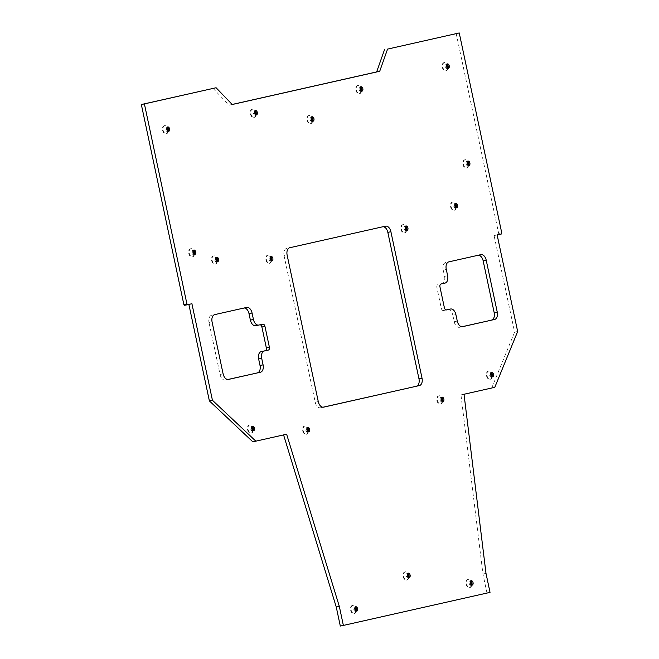 <?xml version="1.0" encoding="UTF-8"?>
<svg xmlns="http://www.w3.org/2000/svg" width="659" height="659" viewBox="0 0 659 659"><rect width="100%" height="100%" fill="white"/><g stroke="black" fill="none" stroke-linecap="round" stroke-linejoin="round"><path stroke-width="0.49" stroke-dasharray="3.29 2.47" d="M307.844 431.579A4.176 2.578 -101.6 0 1 306.073 434.33A4.176 2.578 -101.6 0 1 306.04 434.339A4.176 2.578 -101.6 0 1 302.679 430.788A4.176 2.578 -101.6 0 1 304.334 426.167A4.176 2.578 -101.6 0 1 304.367 426.159A4.176 2.578 -101.6 0 1 307.11 427.979M308.354 431.472A4.176 2.578 -101.6 0 1 308.223 432.263A4.176 2.578 -101.6 0 1 306.583 434.223A4.176 2.578 -101.6 0 1 306.55 434.232A4.176 2.578 -101.6 0 1 303.189 430.689A4.176 2.578 -101.6 0 1 304.845 426.06A4.176 2.578 -101.6 0 1 304.878 426.052A4.176 2.578 -101.6 0 1 307.193 427.213A4.176 2.578 -101.6 0 1 307.621 427.88M308.148 431.76A2.249 1.392 -101.6 0 1 307.662 432.04A2.249 1.392 -101.6 0 1 307.646 432.049A2.249 1.392 -101.6 0 1 305.834 430.129A2.249 1.392 -101.6 0 1 306.723 427.633A2.249 1.392 -101.6 0 1 306.74 427.633A2.249 1.392 -101.6 0 1 307.316 427.699M442.074 401.339A4.176 2.578 -101.6 0 1 440.303 404.082A4.176 2.578 -101.6 0 1 440.27 404.091A4.176 2.578 -101.6 0 1 436.909 400.54A4.176 2.578 -101.6 0 1 438.564 395.919A4.176 2.578 -101.6 0 1 438.597 395.911A4.176 2.578 -101.6 0 1 441.341 397.739M442.584 401.224A4.176 2.578 -101.6 0 1 442.453 402.015A4.176 2.578 -101.6 0 1 440.813 403.975A4.176 2.578 -101.6 0 1 440.78 403.983A4.176 2.578 -101.6 0 1 437.419 400.441A4.176 2.578 -101.6 0 1 439.075 395.812A4.176 2.578 -101.6 0 1 439.108 395.804A4.176 2.578 -101.6 0 1 441.415 396.965A4.176 2.578 -101.6 0 1 441.851 397.632M442.378 401.512A2.249 1.392 -101.6 0 1 441.892 401.792A2.249 1.392 -101.6 0 1 441.876 401.801A2.249 1.392 -101.6 0 1 440.064 399.889A2.249 1.392 -101.6 0 1 440.953 397.393A2.249 1.392 -101.6 0 1 440.97 397.385A2.249 1.392 -101.6 0 1 441.546 397.451M406.125 230.172A4.176 2.578 -101.6 0 1 404.354 232.915A4.176 2.578 -101.6 0 1 404.321 232.924A4.176 2.578 -101.6 0 1 400.96 229.373A4.176 2.578 -101.6 0 1 402.616 224.752A4.176 2.578 -101.6 0 1 402.649 224.744A4.176 2.578 -101.6 0 1 405.392 226.572M406.636 230.057A4.176 2.578 -101.6 0 1 406.504 230.848A4.176 2.578 -101.6 0 1 404.865 232.808A4.176 2.578 -101.6 0 1 404.832 232.816A4.176 2.578 -101.6 0 1 401.471 229.274A4.176 2.578 -101.6 0 1 403.127 224.645A4.176 2.578 -101.6 0 1 403.16 224.637A4.176 2.578 -101.6 0 1 405.474 225.798A4.176 2.578 -101.6 0 1 405.903 226.465M406.43 230.345A2.249 1.392 -101.6 0 1 405.944 230.634A2.249 1.392 -101.6 0 1 405.928 230.634A2.249 1.392 -101.6 0 1 404.115 228.722A2.249 1.392 -101.6 0 1 405.005 226.226A2.249 1.392 -101.6 0 1 405.021 226.218A2.249 1.392 -101.6 0 1 405.598 226.284M271.063 260.602A4.176 2.578 -101.6 0 1 269.292 263.353A4.176 2.578 -101.6 0 1 269.267 263.353A4.176 2.578 -101.6 0 1 265.906 259.811A4.176 2.578 -101.6 0 1 267.562 255.19A4.176 2.578 -101.6 0 1 267.587 255.181A4.176 2.578 -101.6 0 1 270.33 257.002M271.574 260.494A4.176 2.578 -101.6 0 1 271.442 261.277A4.176 2.578 -101.6 0 1 269.803 263.246A4.176 2.578 -101.6 0 1 269.778 263.254A4.176 2.578 -101.6 0 1 266.417 259.704A4.176 2.578 -101.6 0 1 268.073 255.082A4.176 2.578 -101.6 0 1 268.098 255.074A4.176 2.578 -101.6 0 1 270.412 256.236A4.176 2.578 -101.6 0 1 270.841 256.903M271.368 260.783A2.249 1.392 -101.6 0 1 270.882 261.063A2.249 1.392 -101.6 0 1 270.865 261.071A2.249 1.392 -101.6 0 1 269.053 259.152A2.249 1.392 -101.6 0 1 269.951 256.656A2.249 1.392 -101.6 0 1 269.968 256.656A2.249 1.392 -101.6 0 1 270.536 256.722M355.786 610.909A4.176 2.578 -101.6 0 1 354.015 613.661A4.176 2.578 -101.6 0 1 353.982 613.669A4.176 2.578 -101.6 0 1 350.621 610.119A4.176 2.578 -101.6 0 1 352.277 605.497A4.176 2.578 -101.6 0 1 352.31 605.489A4.176 2.578 -101.6 0 1 355.044 607.31M356.297 610.802A4.176 2.578 -101.6 0 1 356.165 611.585A4.176 2.578 -101.6 0 1 354.526 613.554A4.176 2.578 -101.6 0 1 354.493 613.562A4.176 2.578 -101.6 0 1 351.132 610.012A4.176 2.578 -101.6 0 1 352.787 605.39A4.176 2.578 -101.6 0 1 352.82 605.382A4.176 2.578 -101.6 0 1 355.127 606.544A4.176 2.578 -101.6 0 1 355.555 607.211M356.082 611.091A2.249 1.392 -101.6 0 1 355.605 611.371A2.249 1.392 -101.6 0 1 355.588 611.379A2.249 1.392 -101.6 0 1 353.776 609.46A2.249 1.392 -101.6 0 1 354.666 606.964A2.249 1.392 -101.6 0 1 354.682 606.964A2.249 1.392 -101.6 0 1 355.25 607.03M471.267 584.887A4.176 2.578 -101.6 0 1 469.496 587.639A4.176 2.578 -101.6 0 1 469.463 587.647A4.176 2.578 -101.6 0 1 466.102 584.096A4.176 2.578 -101.6 0 1 467.758 579.475A4.176 2.578 -101.6 0 1 467.791 579.467A4.176 2.578 -101.6 0 1 470.534 581.287M471.778 584.78A4.176 2.578 -101.6 0 1 471.646 585.563A4.176 2.578 -101.6 0 1 470.007 587.531A4.176 2.578 -101.6 0 1 469.974 587.54A4.176 2.578 -101.6 0 1 466.613 583.989A4.176 2.578 -101.6 0 1 468.269 579.368A4.176 2.578 -101.6 0 1 468.302 579.36A4.176 2.578 -101.6 0 1 470.617 580.521A4.176 2.578 -101.6 0 1 471.045 581.189M471.572 585.068A2.249 1.392 -101.6 0 1 471.086 585.349A2.249 1.392 -101.6 0 1 471.07 585.357A2.249 1.392 -101.6 0 1 469.257 583.437A2.249 1.392 -101.6 0 1 470.147 580.941A2.249 1.392 -101.6 0 1 470.164 580.941A2.249 1.392 -101.6 0 1 470.74 581.007M447.445 68.075A4.176 2.578 -101.6 0 1 445.673 70.818A4.176 2.578 -101.6 0 1 445.641 70.826A4.176 2.578 -101.6 0 1 442.28 67.284A4.176 2.578 -101.6 0 1 443.935 62.654A4.176 2.578 -101.6 0 1 443.968 62.646A4.176 2.578 -101.6 0 1 446.703 64.475M447.955 67.968A4.176 2.578 -101.6 0 1 447.815 68.75A4.176 2.578 -101.6 0 1 446.176 70.719A4.176 2.578 -101.6 0 1 446.151 70.727A4.176 2.578 -101.6 0 1 442.79 67.177A4.176 2.578 -101.6 0 1 444.446 62.556A4.176 2.578 -101.6 0 1 444.479 62.547A4.176 2.578 -101.6 0 1 446.786 63.701A4.176 2.578 -101.6 0 1 447.214 64.376M447.741 68.256A2.249 1.392 -101.6 0 1 447.263 68.536A2.249 1.392 -101.6 0 1 447.247 68.536A2.249 1.392 -101.6 0 1 445.426 66.625A2.249 1.392 -101.6 0 1 446.324 64.129A2.249 1.392 -101.6 0 1 446.341 64.129A2.249 1.392 -101.6 0 1 446.909 64.195M167.773 131.092A4.176 2.578 -101.6 0 1 166.002 133.843A4.176 2.578 -101.6 0 1 165.969 133.851A4.176 2.578 -101.6 0 1 162.608 130.301A4.176 2.578 -101.6 0 1 164.264 125.68A4.176 2.578 -101.6 0 1 164.297 125.671A4.176 2.578 -101.6 0 1 167.032 127.492M168.284 130.984A4.176 2.578 -101.6 0 1 168.152 131.775A4.176 2.578 -101.6 0 1 166.513 133.736A4.176 2.578 -101.6 0 1 166.48 133.744A4.176 2.578 -101.6 0 1 163.119 130.202A4.176 2.578 -101.6 0 1 164.775 125.572A4.176 2.578 -101.6 0 1 164.808 125.564A4.176 2.578 -101.6 0 1 167.114 126.726A4.176 2.578 -101.6 0 1 167.543 127.393M168.07 131.273A2.249 1.392 -101.6 0 1 167.592 131.553A2.249 1.392 -101.6 0 1 167.575 131.561A2.249 1.392 -101.6 0 1 165.755 129.642A2.249 1.392 -101.6 0 1 166.653 127.146A2.249 1.392 -101.6 0 1 166.669 127.146A2.249 1.392 -101.6 0 1 167.238 127.212M193.944 254.217A4.176 2.578 -101.6 0 1 192.173 256.961A4.176 2.578 -101.6 0 1 192.14 256.969A4.176 2.578 -101.6 0 1 188.779 253.427A4.176 2.578 -101.6 0 1 190.435 248.797A4.176 2.578 -101.6 0 1 190.467 248.789A4.176 2.578 -101.6 0 1 193.202 250.618M194.454 254.11A4.176 2.578 -101.6 0 1 194.314 254.893A4.176 2.578 -101.6 0 1 192.683 256.862A4.176 2.578 -101.6 0 1 192.65 256.862A4.176 2.578 -101.6 0 1 189.29 253.32A4.176 2.578 -101.6 0 1 190.945 248.69A4.176 2.578 -101.6 0 1 190.978 248.69A4.176 2.578 -101.6 0 1 193.285 249.843A4.176 2.578 -101.6 0 1 193.713 250.519M194.24 254.39A2.249 1.392 -101.6 0 1 193.762 254.679A2.249 1.392 -101.6 0 1 193.746 254.679A2.249 1.392 -101.6 0 1 191.926 252.768A2.249 1.392 -101.6 0 1 192.823 250.272A2.249 1.392 -101.6 0 1 192.84 250.263A2.249 1.392 -101.6 0 1 193.408 250.338M216.803 261.409A4.176 2.578 -101.6 0 1 215.032 264.152A4.176 2.578 -101.6 0 1 214.999 264.16A4.176 2.578 -101.6 0 1 211.638 260.618A4.176 2.578 -101.6 0 1 213.294 255.989A4.176 2.578 -101.6 0 1 213.327 255.98A4.176 2.578 -101.6 0 1 216.061 257.809M217.313 261.302A4.176 2.578 -101.6 0 1 217.182 262.084A4.176 2.578 -101.6 0 1 215.542 264.053A4.176 2.578 -101.6 0 1 215.509 264.053A4.176 2.578 -101.6 0 1 212.149 260.511A4.176 2.578 -101.6 0 1 213.804 255.881A4.176 2.578 -101.6 0 1 213.837 255.881A4.176 2.578 -101.6 0 1 216.144 257.035A4.176 2.578 -101.6 0 1 216.572 257.702M217.099 261.582A2.249 1.392 -101.6 0 1 216.622 261.87A2.249 1.392 -101.6 0 1 216.605 261.87A2.249 1.392 -101.6 0 1 214.785 259.959A2.249 1.392 -101.6 0 1 215.682 257.463A2.249 1.392 -101.6 0 1 215.699 257.455A2.249 1.392 -101.6 0 1 216.267 257.529M455.756 207.56A4.176 2.578 -101.6 0 1 453.985 210.303A4.176 2.578 -101.6 0 1 453.96 210.312A4.176 2.578 -101.6 0 1 450.599 206.769A4.176 2.578 -101.6 0 1 452.255 202.14A4.176 2.578 -101.6 0 1 452.28 202.14A4.176 2.578 -101.6 0 1 455.023 203.96M456.267 207.453A4.176 2.578 -101.6 0 1 456.135 208.236A4.176 2.578 -101.6 0 1 454.496 210.205A4.176 2.578 -101.6 0 1 454.463 210.213A4.176 2.578 -101.6 0 1 451.11 206.662A4.176 2.578 -101.6 0 1 452.766 202.041A4.176 2.578 -101.6 0 1 452.791 202.033A4.176 2.578 -101.6 0 1 455.105 203.186A4.176 2.578 -101.6 0 1 455.534 203.862M456.061 207.742A2.249 1.392 -101.6 0 1 455.575 208.022A2.249 1.392 -101.6 0 1 455.558 208.022A2.249 1.392 -101.6 0 1 453.746 206.11A2.249 1.392 -101.6 0 1 454.644 203.615A2.249 1.392 -101.6 0 1 454.661 203.615A2.249 1.392 -101.6 0 1 455.229 203.68M252.727 430.434A4.176 2.578 -101.6 0 1 250.955 433.185A4.176 2.578 -101.6 0 1 250.931 433.194A4.176 2.578 -101.6 0 1 247.57 429.643A4.176 2.578 -101.6 0 1 249.226 425.022A4.176 2.578 -101.6 0 1 249.25 425.014A4.176 2.578 -101.6 0 1 251.993 426.843M253.237 430.327A4.176 2.578 -101.6 0 1 253.105 431.118A4.176 2.578 -101.6 0 1 251.466 433.078A4.176 2.578 -101.6 0 1 251.433 433.087A4.176 2.578 -101.6 0 1 248.081 429.544A4.176 2.578 -101.6 0 1 249.736 424.915A4.176 2.578 -101.6 0 1 249.761 424.907A4.176 2.578 -101.6 0 1 252.076 426.068A4.176 2.578 -101.6 0 1 252.504 426.735M253.031 430.615A2.249 1.392 -101.6 0 1 252.545 430.895A2.249 1.392 -101.6 0 1 252.529 430.904A2.249 1.392 -101.6 0 1 250.717 428.993A2.249 1.392 -101.6 0 1 251.614 426.497A2.249 1.392 -101.6 0 1 251.631 426.488A2.249 1.392 -101.6 0 1 252.199 426.554M491.688 376.594A4.176 2.578 -101.6 0 1 489.917 379.337A4.176 2.578 -101.6 0 1 489.884 379.345A4.176 2.578 -101.6 0 1 486.523 375.795A4.176 2.578 -101.6 0 1 488.179 371.174A4.176 2.578 -101.6 0 1 488.212 371.165A4.176 2.578 -101.6 0 1 490.947 372.994M492.199 376.487A4.176 2.578 -101.6 0 1 492.067 377.269A4.176 2.578 -101.6 0 1 490.428 379.238A4.176 2.578 -101.6 0 1 490.395 379.238A4.176 2.578 -101.6 0 1 487.034 375.696A4.176 2.578 -101.6 0 1 488.69 371.066A4.176 2.578 -101.6 0 1 488.723 371.066A4.176 2.578 -101.6 0 1 491.029 372.22A4.176 2.578 -101.6 0 1 491.466 372.887M491.985 376.767A2.249 1.392 -101.6 0 1 491.507 377.055A2.249 1.392 -101.6 0 1 491.49 377.055A2.249 1.392 -101.6 0 1 489.678 375.144A2.249 1.392 -101.6 0 1 490.568 372.648A2.249 1.392 -101.6 0 1 490.584 372.64A2.249 1.392 -101.6 0 1 491.161 372.706M312.152 120.968A4.176 2.578 -101.6 0 1 310.381 123.719A4.176 2.578 -101.6 0 1 310.348 123.719A4.176 2.578 -101.6 0 1 306.987 120.177A4.176 2.578 -101.6 0 1 308.643 115.547A4.176 2.578 -101.6 0 1 308.676 115.547A4.176 2.578 -101.6 0 1 311.41 117.368M312.663 120.861A4.176 2.578 -101.6 0 1 312.531 121.643A4.176 2.578 -101.6 0 1 310.891 123.612A4.176 2.578 -101.6 0 1 310.859 123.62A4.176 2.578 -101.6 0 1 307.498 120.07A4.176 2.578 -101.6 0 1 309.153 115.449A4.176 2.578 -101.6 0 1 309.186 115.44A4.176 2.578 -101.6 0 1 311.493 116.602A4.176 2.578 -101.6 0 1 311.929 117.269M312.448 121.149A2.249 1.392 -101.6 0 1 311.971 121.429A2.249 1.392 -101.6 0 1 311.954 121.437A2.249 1.392 -101.6 0 1 310.142 119.518A2.249 1.392 -101.6 0 1 311.032 117.022A2.249 1.392 -101.6 0 1 311.048 117.022A2.249 1.392 -101.6 0 1 311.625 117.088M408.316 577.342A4.176 2.578 -101.6 0 1 406.545 580.093A4.176 2.578 -101.6 0 1 406.521 580.101A4.176 2.578 -101.6 0 1 403.16 576.551A4.176 2.578 -101.6 0 1 404.815 571.93A4.176 2.578 -101.6 0 1 404.84 571.921A4.176 2.578 -101.6 0 1 407.583 573.742M408.827 577.235A4.176 2.578 -101.6 0 1 408.695 578.017A4.176 2.578 -101.6 0 1 407.056 579.986A4.176 2.578 -101.6 0 1 407.023 579.994A4.176 2.578 -101.6 0 1 403.67 576.444A4.176 2.578 -101.6 0 1 405.326 571.823A4.176 2.578 -101.6 0 1 405.351 571.814A4.176 2.578 -101.6 0 1 407.666 572.976A4.176 2.578 -101.6 0 1 408.094 573.643M408.621 577.523A2.249 1.392 -101.6 0 1 408.135 577.803A2.249 1.392 -101.6 0 1 408.119 577.811A2.249 1.392 -101.6 0 1 406.306 575.892A2.249 1.392 -101.6 0 1 407.204 573.396A2.249 1.392 -101.6 0 1 407.221 573.396A2.249 1.392 -101.6 0 1 407.789 573.462M361.058 90.934A4.176 2.578 -101.6 0 1 359.287 93.685A4.176 2.578 -101.6 0 1 359.254 93.685A4.176 2.578 -101.6 0 1 355.893 90.143A4.176 2.578 -101.6 0 1 357.549 85.513A4.176 2.578 -101.6 0 1 357.582 85.513A4.176 2.578 -101.6 0 1 360.325 87.334M361.569 90.827A4.176 2.578 -101.6 0 1 361.437 91.609A4.176 2.578 -101.6 0 1 359.798 93.578A4.176 2.578 -101.6 0 1 359.765 93.586A4.176 2.578 -101.6 0 1 356.404 90.036A4.176 2.578 -101.6 0 1 358.059 85.415A4.176 2.578 -101.6 0 1 358.092 85.406A4.176 2.578 -101.6 0 1 360.407 86.568A4.176 2.578 -101.6 0 1 360.835 87.235M361.363 91.115A2.249 1.392 -101.6 0 1 360.877 91.395A2.249 1.392 -101.6 0 1 360.86 91.403A2.249 1.392 -101.6 0 1 359.048 89.484A2.249 1.392 -101.6 0 1 359.938 86.988A2.249 1.392 -101.6 0 1 359.954 86.988A2.249 1.392 -101.6 0 1 360.531 87.054M255.527 114.715A4.176 2.578 -101.6 0 1 253.756 117.459A4.176 2.578 -101.6 0 1 253.731 117.467A4.176 2.578 -101.6 0 1 250.371 113.925A4.176 2.578 -101.6 0 1 252.026 109.295A4.176 2.578 -101.6 0 1 252.051 109.287A4.176 2.578 -101.6 0 1 254.794 111.116M256.038 114.608A4.176 2.578 -101.6 0 1 255.906 115.391A4.176 2.578 -101.6 0 1 254.267 117.36A4.176 2.578 -101.6 0 1 254.242 117.368A4.176 2.578 -101.6 0 1 250.881 113.818A4.176 2.578 -101.6 0 1 252.537 109.196A4.176 2.578 -101.6 0 1 252.562 109.188A4.176 2.578 -101.6 0 1 254.876 110.341A4.176 2.578 -101.6 0 1 255.305 111.017M255.832 114.888A2.249 1.392 -101.6 0 1 255.346 115.177A2.249 1.392 -101.6 0 1 255.33 115.177A2.249 1.392 -101.6 0 1 253.517 113.266A2.249 1.392 -101.6 0 1 254.415 110.77A2.249 1.392 -101.6 0 1 254.432 110.761A2.249 1.392 -101.6 0 1 255 110.836M468.104 165.277A4.176 2.578 -101.6 0 1 466.333 168.02A4.176 2.578 -101.6 0 1 466.3 168.029A4.176 2.578 -101.6 0 1 462.939 164.478A4.176 2.578 -101.6 0 1 464.595 159.857A4.176 2.578 -101.6 0 1 464.628 159.849A4.176 2.578 -101.6 0 1 467.363 161.677M468.615 165.17A4.176 2.578 -101.6 0 1 468.475 165.953A4.176 2.578 -101.6 0 1 466.844 167.921A4.176 2.578 -101.6 0 1 466.811 167.921A4.176 2.578 -101.6 0 1 463.45 164.379A4.176 2.578 -101.6 0 1 465.106 159.75A4.176 2.578 -101.6 0 1 465.139 159.75A4.176 2.578 -101.6 0 1 467.445 160.903A4.176 2.578 -101.6 0 1 467.874 161.57M468.401 165.45A2.249 1.392 -101.6 0 1 467.923 165.738A2.249 1.392 -101.6 0 1 467.906 165.738A2.249 1.392 -101.6 0 1 466.086 163.827A2.249 1.392 -101.6 0 1 466.984 161.331A2.249 1.392 -101.6 0 1 467 161.323A2.249 1.392 -101.6 0 1 467.569 161.389M457.272 321.081L454.208 321.707L452.832 315.224L455.888 314.598M456.185 33.576L498.69 233.541L501.746 232.915M490.032 592.375L340.308 626.05M260.107 324.763A2.652 1.639 78.4 0 0 259.77 324.78A2.652 1.639 78.4 0 0 259.753 324.78L255.75 325.686M244.184 307.984A6.623 4.094 78.4 0 0 243.673 308.033A6.623 4.094 78.4 0 0 243.624 308.041L246.688 307.415M214.71 314.623L243.624 308.041M211.646 315.249A6.623 4.094 78.4 0 0 209.027 322.63L212.091 322.004M223.104 373.842L220.048 374.469L209.027 322.63M220.048 374.469A6.623 4.094 78.4 0 0 225.37 380.062A6.623 4.094 78.4 0 0 225.419 380.054L228.385 379.444M227.923 379.485L225.419 380.054M447.626 275.717L444.57 276.343L443.186 269.861L446.25 269.234M444.57 276.343A6.623 4.094 -101.6 0 1 441.95 283.724L445.006 283.098M441.011 283.996L441.95 283.724M437.947 284.622A2.652 1.639 78.4 0 0 436.901 287.579L439.965 286.953M444.372 307.687L441.308 308.313L436.901 287.579M441.308 308.313A2.652 1.639 78.4 0 0 443.441 310.554A2.652 1.639 78.4 0 0 443.458 310.546L446.481 309.928M446.168 309.936L443.458 310.546M447.552 309.623A6.623 4.094 -101.6 0 1 452.832 315.224M454.208 321.707A6.623 4.094 78.4 0 0 459.537 327.292A6.623 4.094 78.4 0 0 459.587 327.284L462.544 326.675M462.083 326.724L459.587 327.284M478.343 255.214A6.623 4.094 78.4 0 0 477.833 255.264A6.623 4.094 78.4 0 0 477.791 255.28L480.848 254.654M448.87 261.854L477.791 255.28M445.814 262.48A6.623 4.094 78.4 0 0 443.186 269.861M289.754 247.735L385.523 226.152M286.698 248.361A6.623 4.094 78.4 0 0 284.078 255.741L287.135 255.115M318.264 401.562L315.208 402.188L284.078 255.741M315.208 402.188A6.623 4.094 78.4 0 0 320.529 407.781A6.623 4.094 78.4 0 0 320.579 407.773L323.544 407.163M323.083 407.204L320.579 407.773M383.019 226.721A6.623 4.094 78.4 0 0 382.517 226.77A6.623 4.094 78.4 0 0 382.467 226.778M232.166 104.468L229.159 105.143L213.022 88.372M486.976 593.001L482.94 574.014L460.962 394.881L491.746 387.945L514.605 332.136L494.077 235.568L498.377 234.604L498.69 233.541M252.784 441.785L283.584 434.907M184.553 305.323L188.869 304.409M188.853 304.351L191.917 303.725M283.568 434.849L286.632 434.223M498.377 234.604L501.441 233.978M494.077 235.568L497.141 234.942M482.94 574.014L485.996 573.388M460.962 394.881L464.018 394.255M491.746 387.945L494.802 387.311M514.605 332.136L517.661 331.51M229.159 105.143L232.215 104.517M306.55 434.232L306.04 434.339M308.717 431.826L307.646 432.049M440.78 403.983L440.27 404.091M442.947 401.578L441.876 401.801M404.832 232.816L404.321 232.924M406.998 230.411L405.928 230.634M269.778 263.254L269.267 263.353M271.936 260.849L270.865 261.071M354.493 613.562L353.982 613.669M356.659 611.157L355.588 611.379M469.974 587.54L469.463 587.647M472.141 585.134L471.07 585.357M446.151 70.727L445.641 70.826M448.318 68.322L447.247 68.536M166.48 133.744L165.969 133.851M168.646 131.339L167.575 131.561M192.65 256.862L192.14 256.969M194.817 254.465L193.746 254.679M215.509 264.053L214.999 264.16M217.676 261.656L216.605 261.87M454.463 210.213L453.96 210.312M456.629 207.807L455.558 208.022M251.433 433.087L250.931 433.194M253.6 430.681L252.529 430.904M490.395 379.238L489.884 379.345M492.561 376.833L491.49 377.055M310.859 123.62L310.348 123.719M313.025 121.215L311.954 121.437M407.023 579.994L406.521 580.101M409.19 577.589L408.119 577.811M359.765 93.586L359.254 93.685M361.931 91.181L360.86 91.403M254.242 117.368L253.731 117.467M256.4 114.963L255.33 115.177M466.811 167.921L466.3 168.029M468.977 165.516L467.906 165.738M225.37 380.062L228.434 379.436M243.673 308.033L246.738 307.407M477.833 255.264L480.897 254.638M459.537 327.292L462.593 326.666M468.071 161.109L467 161.323M468.244 161.949L467.445 160.903M468.804 164.676L468.475 165.953M465.139 159.75L464.628 159.849M255.503 110.547L254.432 110.761M255.676 111.387L254.876 110.341M256.236 114.114L255.906 115.391M252.562 109.188L252.051 109.287M361.025 86.766L359.954 86.988M361.206 87.614L360.407 86.568M361.758 90.332L361.437 91.609M358.092 85.406L357.582 85.513M408.292 573.173L407.221 573.396M408.465 574.022L407.666 572.976M409.025 576.74L408.695 578.017M405.351 571.814L404.84 571.921M312.119 116.8L311.048 117.022M312.3 117.648L311.493 116.602M312.852 120.366L312.531 121.643M309.186 115.44L308.676 115.547M491.655 372.426L490.584 372.64M491.836 373.266L491.029 372.22M492.388 375.992L492.067 377.269M488.723 371.066L488.212 371.165M252.702 426.266L251.631 426.488M252.875 427.114L252.076 426.068M253.435 429.841L253.105 431.118M249.761 424.907L249.25 425.014M455.731 203.392L454.661 203.615M455.904 204.232L455.105 203.186M456.465 206.959L456.135 208.236M452.791 202.033L452.28 202.14M216.77 257.241L215.699 257.455M216.943 258.081L216.144 257.035M217.503 260.807L217.182 262.084M213.837 255.881L213.327 255.98M193.911 250.049L192.84 250.263M194.084 250.89L193.285 249.843M194.644 253.616L194.314 254.893M190.978 248.69L190.467 248.789M167.74 126.923L166.669 127.146M167.913 127.772L167.114 126.726M168.473 130.498L168.152 131.775M164.808 125.564L164.297 125.671M447.412 63.907L446.341 64.129M447.585 64.747L446.786 63.701M448.145 67.473L447.815 68.75M444.479 62.547L443.968 62.646M471.234 580.719L470.164 580.941M471.416 581.567L470.617 580.521M471.968 584.286L471.646 585.563M468.302 579.36L467.791 579.467M355.753 606.741L354.682 606.964M355.926 607.59L355.127 606.544M356.486 610.308L356.165 611.585M352.82 605.382L352.31 605.489M323.594 407.155L320.529 407.781M385.573 226.144L382.517 226.77M271.038 256.433L269.968 256.656M271.211 257.282L270.412 256.236M271.772 260L271.442 261.277M268.098 255.074L267.587 255.181M406.101 226.004L405.021 226.218M406.273 226.844L405.474 225.798M406.834 229.571L406.504 230.848M403.16 224.637L402.649 224.744M442.041 397.171L440.97 397.385M442.222 398.011L441.415 396.965M442.774 400.738L442.453 402.015M439.108 395.804L438.597 395.911M307.811 427.411L306.74 427.633M307.992 428.259L307.193 427.213M308.544 430.986L308.223 432.263M304.878 426.052L304.367 426.159M443.441 310.554L446.497 309.928"/><path stroke-width="0.99" d="M308.733 431.826A2.249 1.392 -101.6 0 1 308.717 431.826A2.249 1.392 -101.6 0 1 306.905 429.915A2.249 1.392 -101.6 0 1 307.794 427.419A2.249 1.392 -101.6 0 1 307.811 427.411A2.249 1.392 -101.6 0 1 309.631 429.33A2.249 1.392 -101.6 0 1 308.733 431.826M442.963 401.578A2.249 1.392 -101.6 0 1 442.947 401.578A2.249 1.392 -101.6 0 1 441.135 399.667A2.249 1.392 -101.6 0 1 442.024 397.171A2.249 1.392 -101.6 0 1 442.041 397.171A2.249 1.392 -101.6 0 1 443.861 399.082A2.249 1.392 -101.6 0 1 442.963 401.578M407.015 230.411A2.249 1.392 -101.6 0 1 406.998 230.411A2.249 1.392 -101.6 0 1 405.186 228.5A2.249 1.392 -101.6 0 1 406.076 226.004A2.249 1.392 -101.6 0 1 406.101 226.004A2.249 1.392 -101.6 0 1 407.913 227.915A2.249 1.392 -101.6 0 1 407.015 230.411M271.953 260.849A2.249 1.392 -101.6 0 1 271.936 260.849A2.249 1.392 -101.6 0 1 270.124 258.938A2.249 1.392 -101.6 0 1 271.022 256.442A2.249 1.392 -101.6 0 1 271.038 256.433A2.249 1.392 -101.6 0 1 272.851 258.353A2.249 1.392 -101.6 0 1 271.953 260.849M356.676 611.157A2.249 1.392 -101.6 0 1 356.659 611.157A2.249 1.392 -101.6 0 1 354.847 609.245A2.249 1.392 -101.6 0 1 355.736 606.75A2.249 1.392 -101.6 0 1 355.753 606.741A2.249 1.392 -101.6 0 1 357.565 608.661A2.249 1.392 -101.6 0 1 356.676 611.157M472.157 585.134A2.249 1.392 -101.6 0 1 472.141 585.134A2.249 1.392 -101.6 0 1 470.328 583.223A2.249 1.392 -101.6 0 1 471.218 580.727A2.249 1.392 -101.6 0 1 471.234 580.719A2.249 1.392 -101.6 0 1 473.055 582.638A2.249 1.392 -101.6 0 1 472.157 585.134M448.334 68.314A2.249 1.392 -101.6 0 1 448.318 68.322A2.249 1.392 -101.6 0 1 446.497 66.402A2.249 1.392 -101.6 0 1 447.395 63.907A2.249 1.392 -101.6 0 1 447.412 63.907A2.249 1.392 -101.6 0 1 449.224 65.818A2.249 1.392 -101.6 0 1 448.334 68.314M168.663 131.339A2.249 1.392 -101.6 0 1 168.646 131.339A2.249 1.392 -101.6 0 1 166.834 129.428A2.249 1.392 -101.6 0 1 167.724 126.932A2.249 1.392 -101.6 0 1 167.74 126.923A2.249 1.392 -101.6 0 1 169.552 128.843A2.249 1.392 -101.6 0 1 168.663 131.339M194.833 254.456A2.249 1.392 -101.6 0 1 194.817 254.465A2.249 1.392 -101.6 0 1 192.996 252.545A2.249 1.392 -101.6 0 1 193.894 250.049A2.249 1.392 -101.6 0 1 193.911 250.049A2.249 1.392 -101.6 0 1 195.723 251.96A2.249 1.392 -101.6 0 1 194.833 254.456M217.692 261.648A2.249 1.392 -101.6 0 1 217.676 261.656A2.249 1.392 -101.6 0 1 215.864 259.737A2.249 1.392 -101.6 0 1 216.753 257.241A2.249 1.392 -101.6 0 1 216.77 257.241A2.249 1.392 -101.6 0 1 218.582 259.152A2.249 1.392 -101.6 0 1 217.692 261.648M456.646 207.799A2.249 1.392 -101.6 0 1 456.629 207.807A2.249 1.392 -101.6 0 1 454.817 205.888A2.249 1.392 -101.6 0 1 455.715 203.392A2.249 1.392 -101.6 0 1 455.731 203.392A2.249 1.392 -101.6 0 1 457.544 205.303A2.249 1.392 -101.6 0 1 456.646 207.799M253.616 430.681A2.249 1.392 -101.6 0 1 253.6 430.681A2.249 1.392 -101.6 0 1 251.787 428.77A2.249 1.392 -101.6 0 1 252.685 426.274A2.249 1.392 -101.6 0 1 252.702 426.266A2.249 1.392 -101.6 0 1 254.514 428.185A2.249 1.392 -101.6 0 1 253.616 430.681M492.578 376.833A2.249 1.392 -101.6 0 1 492.561 376.833A2.249 1.392 -101.6 0 1 490.749 374.922A2.249 1.392 -101.6 0 1 491.639 372.426A2.249 1.392 -101.6 0 1 491.655 372.426A2.249 1.392 -101.6 0 1 493.467 374.337A2.249 1.392 -101.6 0 1 492.578 376.833M313.041 121.207A2.249 1.392 -101.6 0 1 313.025 121.215A2.249 1.392 -101.6 0 1 311.213 119.304A2.249 1.392 -101.6 0 1 312.102 116.808A2.249 1.392 -101.6 0 1 312.119 116.8A2.249 1.392 -101.6 0 1 313.931 118.711A2.249 1.392 -101.6 0 1 313.041 121.207M409.206 577.589A2.249 1.392 -101.6 0 1 409.19 577.589A2.249 1.392 -101.6 0 1 407.377 575.678A2.249 1.392 -101.6 0 1 408.275 573.182A2.249 1.392 -101.6 0 1 408.292 573.173A2.249 1.392 -101.6 0 1 410.104 575.093A2.249 1.392 -101.6 0 1 409.206 577.589M361.948 91.173A2.249 1.392 -101.6 0 1 361.931 91.181A2.249 1.392 -101.6 0 1 360.119 89.27A2.249 1.392 -101.6 0 1 361.008 86.774A2.249 1.392 -101.6 0 1 361.025 86.766A2.249 1.392 -101.6 0 1 362.845 88.677A2.249 1.392 -101.6 0 1 361.948 91.173M256.417 114.954A2.249 1.392 -101.6 0 1 256.4 114.963A2.249 1.392 -101.6 0 1 254.588 113.043A2.249 1.392 -101.6 0 1 255.486 110.547A2.249 1.392 -101.6 0 1 255.503 110.547A2.249 1.392 -101.6 0 1 257.315 112.458A2.249 1.392 -101.6 0 1 256.417 114.954M468.994 165.516A2.249 1.392 -101.6 0 1 468.977 165.516A2.249 1.392 -101.6 0 1 467.157 163.605A2.249 1.392 -101.6 0 1 468.055 161.109A2.249 1.392 -101.6 0 1 468.071 161.109A2.249 1.392 -101.6 0 1 469.883 163.02A2.249 1.392 -101.6 0 1 468.994 165.516M457.272 321.081L455.888 314.598A6.623 4.094 78.4 0 0 450.567 309.005A6.623 4.094 78.4 0 0 450.517 309.022L446.522 309.919A2.652 1.639 -101.6 0 1 446.497 309.928A2.652 1.639 -101.6 0 1 444.372 307.687L439.965 286.953A2.652 1.639 -101.6 0 1 441.011 283.996L445.006 283.098A6.623 4.094 78.4 0 0 447.626 275.717L446.25 269.234A6.623 4.094 -101.6 0 1 448.87 261.854L480.848 254.654A6.623 4.094 -101.6 0 1 480.897 254.638A6.623 4.094 -101.6 0 1 486.227 260.231L497.24 312.069A6.623 4.094 -101.6 0 1 494.621 319.45L462.643 326.658A6.623 4.094 -101.6 0 1 462.593 326.666A6.623 4.094 -101.6 0 1 457.272 321.081M252.059 313L249.003 313.626L250.379 320.101L253.435 319.475A6.623 4.094 78.4 0 0 258.765 325.068A6.623 4.094 78.4 0 0 258.814 325.06L262.809 324.154A2.652 1.639 -101.6 0 1 262.834 324.154A2.652 1.639 -101.6 0 1 264.959 326.386L269.366 347.12A2.652 1.639 -101.6 0 1 268.32 350.077L264.325 350.975A6.623 4.094 78.4 0 0 261.705 358.356L263.081 364.839A6.623 4.094 -101.6 0 1 260.462 372.22L228.484 379.427A6.623 4.094 -101.6 0 1 228.434 379.436A6.623 4.094 -101.6 0 1 223.104 373.842L212.091 322.004A6.623 4.094 -101.6 0 1 214.71 314.623L246.688 307.415A6.623 4.094 -101.6 0 1 246.738 307.407A6.623 4.094 -101.6 0 1 252.059 313L253.435 319.475M144.395 103.9L216.086 87.746L232.215 104.517L379.708 71.287L387.558 49.104L459.241 32.95L501.746 232.915L501.441 233.978L497.141 234.942L517.661 331.51L494.802 387.311L464.018 394.255L485.996 573.388L490.032 592.375L343.372 625.424L339.336 606.437L286.632 434.223L255.849 441.159L212.437 400.285L191.917 303.725L187.609 304.697L186.901 303.865L144.395 103.9L141.339 104.526L216.086 87.746M387.558 49.104L459.241 32.95M283.584 434.907L336.271 607.071L340.308 626.05L343.372 625.424M186.901 303.865L183.845 304.491L141.339 104.526M261.705 358.356L258.641 358.982L260.017 365.465L263.081 364.839M258.641 358.982A6.623 4.094 -101.6 0 1 261.261 351.601L264.325 350.975M268.32 350.077L261.261 351.601M265.256 350.703A2.652 1.639 78.4 0 0 266.31 347.746L269.366 347.12M264.959 326.386L261.903 327.012L266.31 347.746M261.903 327.012A2.652 1.639 78.4 0 0 260.107 324.763M258.715 325.076L255.75 325.686A6.623 4.094 -101.6 0 1 255.7 325.694A6.623 4.094 -101.6 0 1 250.379 320.101M249.003 313.626A6.623 4.094 78.4 0 0 244.184 307.984M260.462 372.22L227.923 379.485M257.397 372.846A6.623 4.094 78.4 0 0 260.017 365.465M450.517 309.022L446.168 309.936M494.621 319.45L462.083 326.724M491.565 320.076A6.623 4.094 78.4 0 0 494.184 312.696L497.24 312.069M486.227 260.231L483.162 260.857L494.184 312.696M483.162 260.857A6.623 4.094 78.4 0 0 478.343 255.214M307.11 427.979A4.176 2.578 -101.6 0 1 307.844 431.579M441.341 397.739A4.176 2.578 -101.6 0 1 442.074 401.339M405.392 226.572A4.176 2.578 -101.6 0 1 406.125 230.172M270.33 257.002A4.176 2.578 -101.6 0 1 271.063 260.602M416.348 386.19A6.623 4.094 78.4 0 0 418.967 378.81L422.024 378.184A6.623 4.094 -101.6 0 1 419.404 385.564L323.083 407.204M323.544 407.163L323.643 407.147A6.623 4.094 -101.6 0 1 323.594 407.155A6.623 4.094 -101.6 0 1 318.264 401.562L287.135 255.115A6.623 4.094 -101.6 0 1 289.754 247.735L385.523 226.152A6.623 4.094 -101.6 0 1 385.573 226.144A6.623 4.094 -101.6 0 1 390.902 231.737L387.838 232.363L418.967 378.81M387.838 232.363A6.623 4.094 78.4 0 0 383.019 226.721M355.044 607.31A4.176 2.578 -101.6 0 1 355.786 610.909M470.534 581.287A4.176 2.578 -101.6 0 1 471.267 584.887M446.703 64.475A4.176 2.578 -101.6 0 1 447.445 68.075M167.032 127.492A4.176 2.578 -101.6 0 1 167.773 131.092M193.202 250.618A4.176 2.578 -101.6 0 1 193.944 254.217M216.061 257.809A4.176 2.578 -101.6 0 1 216.803 261.409M455.023 203.96A4.176 2.578 -101.6 0 1 455.756 207.56M251.993 426.843A4.176 2.578 -101.6 0 1 252.727 430.434M490.947 372.994A4.176 2.578 -101.6 0 1 491.688 376.594M311.41 117.368A4.176 2.578 -101.6 0 1 312.152 120.968M407.583 573.742A4.176 2.578 -101.6 0 1 408.316 577.342M360.325 87.334A4.176 2.578 -101.6 0 1 361.058 90.934M254.794 111.116A4.176 2.578 -101.6 0 1 255.527 114.715M467.363 161.677A4.176 2.578 -101.6 0 1 468.104 165.277M384.494 49.73L376.643 71.913L232.166 104.468M188.869 304.409L209.381 400.911L252.784 441.785L255.849 441.159M183.845 304.491L184.553 305.323L187.609 304.697M422.024 378.184L390.902 231.737M323.643 407.147L419.404 385.564M209.381 400.911L212.437 400.285M336.271 607.071L339.336 606.437M376.643 71.913L379.708 71.287M467.569 161.389A2.249 1.392 -101.6 0 1 468.244 161.949A2.249 1.392 -101.6 0 1 468.804 164.676A2.249 1.392 -101.6 0 1 468.401 165.45M467.874 161.57A4.176 2.578 -101.6 0 1 468.615 165.17M255 110.836A2.249 1.392 -101.6 0 1 255.676 111.387A2.249 1.392 -101.6 0 1 256.236 114.114A2.249 1.392 -101.6 0 1 255.832 114.888M255.305 111.017A4.176 2.578 -101.6 0 1 256.038 114.608M360.531 87.054A2.249 1.392 -101.6 0 1 361.206 87.614A2.249 1.392 -101.6 0 1 361.758 90.332A2.249 1.392 -101.6 0 1 361.363 91.115M360.835 87.235A4.176 2.578 -101.6 0 1 361.569 90.827M407.789 573.462A2.249 1.392 -101.6 0 1 408.465 574.022A2.249 1.392 -101.6 0 1 409.025 576.74A2.249 1.392 -101.6 0 1 408.621 577.523M408.094 573.643A4.176 2.578 -101.6 0 1 408.827 577.235M311.625 117.088A2.249 1.392 -101.6 0 1 312.3 117.648A2.249 1.392 -101.6 0 1 312.852 120.366A2.249 1.392 -101.6 0 1 312.448 121.149M311.929 117.269A4.176 2.578 -101.6 0 1 312.663 120.861M491.161 372.706A2.249 1.392 -101.6 0 1 491.836 373.266A2.249 1.392 -101.6 0 1 492.388 375.992A2.249 1.392 -101.6 0 1 491.985 376.767M491.466 372.887A4.176 2.578 -101.6 0 1 492.199 376.487M252.199 426.554A2.249 1.392 -101.6 0 1 252.875 427.114A2.249 1.392 -101.6 0 1 253.435 429.841A2.249 1.392 -101.6 0 1 253.031 430.615M252.504 426.735A4.176 2.578 -101.6 0 1 253.237 430.327M455.229 203.68A2.249 1.392 -101.6 0 1 455.904 204.232A2.249 1.392 -101.6 0 1 456.465 206.959A2.249 1.392 -101.6 0 1 456.061 207.742M455.534 203.862A4.176 2.578 -101.6 0 1 456.267 207.453M216.267 257.529A2.249 1.392 -101.6 0 1 216.943 258.081A2.249 1.392 -101.6 0 1 217.503 260.807A2.249 1.392 -101.6 0 1 217.099 261.582M216.572 257.702A4.176 2.578 -101.6 0 1 217.313 261.302M193.408 250.338A2.249 1.392 -101.6 0 1 194.084 250.89A2.249 1.392 -101.6 0 1 194.644 253.616A2.249 1.392 -101.6 0 1 194.24 254.39M193.713 250.519A4.176 2.578 -101.6 0 1 194.454 254.11M167.238 127.212A2.249 1.392 -101.6 0 1 167.913 127.772A2.249 1.392 -101.6 0 1 168.473 130.498A2.249 1.392 -101.6 0 1 168.07 131.273M167.543 127.393A4.176 2.578 -101.6 0 1 168.284 130.984M446.909 64.195A2.249 1.392 -101.6 0 1 447.585 64.747A2.249 1.392 -101.6 0 1 448.145 67.473A2.249 1.392 -101.6 0 1 447.741 68.256M447.214 64.376A4.176 2.578 -101.6 0 1 447.955 67.968M470.74 581.007A2.249 1.392 -101.6 0 1 471.416 581.567A2.249 1.392 -101.6 0 1 471.968 584.286A2.249 1.392 -101.6 0 1 471.572 585.068M471.045 581.189A4.176 2.578 -101.6 0 1 471.778 584.78M355.25 607.03A2.249 1.392 -101.6 0 1 355.926 607.59A2.249 1.392 -101.6 0 1 356.486 610.308A2.249 1.392 -101.6 0 1 356.082 611.091M355.555 607.211A4.176 2.578 -101.6 0 1 356.297 610.802M270.536 256.722A2.249 1.392 -101.6 0 1 271.211 257.282A2.249 1.392 -101.6 0 1 271.772 260A2.249 1.392 -101.6 0 1 271.368 260.783M270.841 256.903A4.176 2.578 -101.6 0 1 271.574 260.494M405.598 226.284A2.249 1.392 -101.6 0 1 406.273 226.844A2.249 1.392 -101.6 0 1 406.834 229.571A2.249 1.392 -101.6 0 1 406.43 230.345M405.903 226.465A4.176 2.578 -101.6 0 1 406.636 230.057M441.546 397.451A2.249 1.392 -101.6 0 1 442.222 398.011A2.249 1.392 -101.6 0 1 442.774 400.738A2.249 1.392 -101.6 0 1 442.378 401.512M441.851 397.632A4.176 2.578 -101.6 0 1 442.584 401.224M307.316 427.699A2.249 1.392 -101.6 0 1 307.992 428.259A2.249 1.392 -101.6 0 1 308.544 430.986A2.249 1.392 -101.6 0 1 308.148 431.76M307.621 427.88A4.176 2.578 -101.6 0 1 308.354 431.472M447.502 309.631L450.567 309.005M255.7 325.694L258.765 325.068"/></g></svg>
